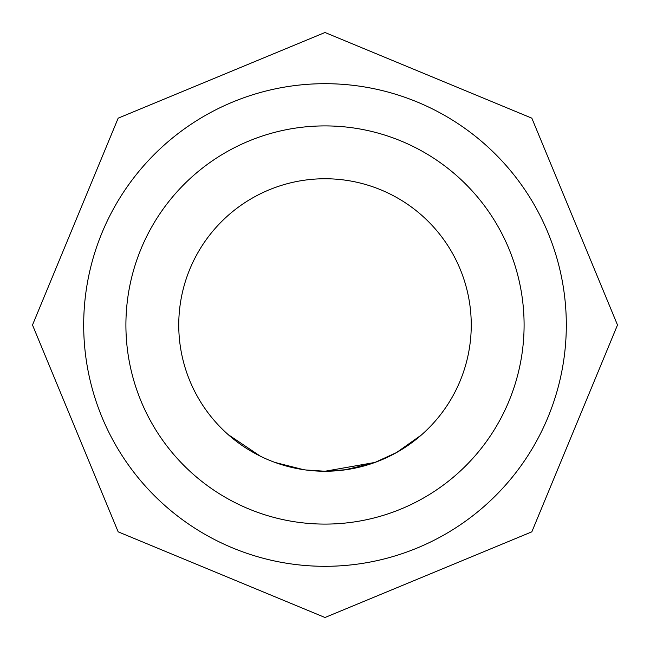 <?xml version="1.0" encoding="UTF-8"?>
<svg xmlns="http://www.w3.org/2000/svg" width="650" height="650" viewBox="0 0 650 650"><rect width="100%" height="100%" fill="white"/><g stroke="black" fill="none" stroke-linecap="round" stroke-linejoin="round"><path stroke-width="0.97" d="M228.134 434.574L260.358 456.186L228.134 434.574M396.524 452.562L374.977 462.426L325 471.25A146.25 146.25 0 0 1 178.75 325A146.25 146.25 0 0 1 325 178.75A146.25 146.25 0 0 1 471.25 325A146.25 146.25 0 0 1 325 471.25L324.854 471.25M325 524.095A199.095 199.095 0 0 0 524.095 325A199.095 199.095 0 0 0 325 125.905A199.095 199.095 0 0 0 125.905 325A199.095 199.095 0 0 0 325 524.095M325 83.688A241.312 241.312 0 0 1 566.312 325A241.312 241.312 0 0 1 325 566.312A241.312 241.312 0 0 1 83.688 325A241.312 241.312 0 0 1 325 83.688M374.944 462.459L325 471.242L305.646 469.966M374.904 462.475L346.328 469.69L325 471.25M421.387 434.988L396.516 452.571M372.442 463.344L344.451 469.95M298.756 468.878L297.529 468.65M291.338 467.326L284.936 465.652M280.353 464.271L279.305 463.929M278.712 463.734L275.706 462.694M294.694 468.073L294.003 467.927M291.704 467.407L283.644 465.278M277.875 463.45L275.738 462.702M303.542 469.666L275.048 462.451M178.75 325A146.25 146.25 0 0 1 325 178.75A146.25 146.25 0 0 1 471.25 325M325 32.5L531.83 118.17L617.5 325L531.83 531.83L325 617.5L118.17 531.83L32.5 325L118.17 118.17L325 32.5"/></g></svg>

